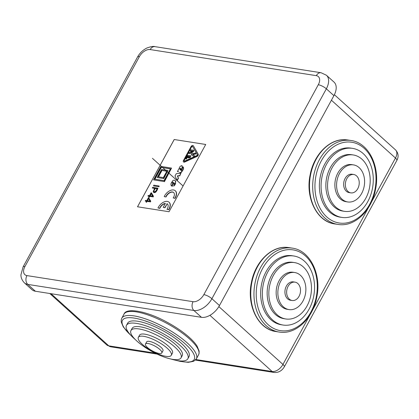 <?xml version="1.0" encoding="UTF-8"?>
<svg xmlns="http://www.w3.org/2000/svg" width="419" height="419" viewBox="0 0 419 419"><rect width="100%" height="100%" fill="white"/><g stroke="black" fill="none" stroke-linecap="round" stroke-linejoin="round"><path stroke-width="0.63" d="M174.199 139.517L137.516 206.787L169.04 211.736L205.719 144.466L174.199 139.517L205.713 144.476M219.467 305.545L211.894 298.71L326.343 88.818A16.027 9.705 -47.9 0 0 326.432 75.247L334.006 82.082A16.027 9.705 132.1 0 1 333.917 95.652L219.467 305.545A16.027 9.705 132.1 0 1 201.481 317.33L35.358 291.236A16.027 9.705 132.1 0 1 31.954 289.676L24.381 282.841A16.027 9.705 -47.9 0 0 27.785 284.401L35.358 291.236M137.542 206.792L174.22 139.532M168.585 209.641L166.972 209.385L168.585 209.641A8.013 4.855 -47.9 0 0 169.019 202.188A8.013 4.855 -47.9 0 0 157.984 207.976L159.786 208.4L157.984 207.976M168.773 209.809A8.013 4.855 -47.9 0 0 169.208 202.356A8.013 4.855 -47.9 0 0 169.114 202.272M163.221 207.337L165.007 207.756L163.221 207.337L165.358 203.409A5.609 3.399 -47.9 0 0 159.597 208.227M165.243 203.624A5.609 3.399 -47.9 0 0 159.786 208.4M165.007 207.756L167.15 203.828L164.819 207.588M166.972 209.385A5.609 3.399 -47.9 0 0 167.411 203.969A5.609 3.399 -47.9 0 0 166.961 203.66M167.5 204.058A5.609 3.399 -47.9 0 0 167.15 203.828M164.217 181.542L153.569 179.871L164.217 181.542L171.554 168.087L160.901 166.416L153.569 179.871M164.405 181.715L171.554 168.087M170.47 168.794L161.1 167.322L154.648 179.164L164.018 180.636L170.47 168.794M170.402 168.925L161.1 167.322M161.289 167.495L154.904 179.206M163.551 178.52L157.162 177.515L163.551 178.52L167.956 170.444L161.566 169.444L157.162 177.515M163.74 178.688L167.956 170.444M166.877 171.151L161.765 170.35L158.241 176.808L163.352 177.609L166.877 171.151M166.804 171.282L161.765 170.35M161.954 170.517L158.502 176.849M180.971 173.136L179.819 175.771L177.551 176.048L178.484 178.216L177.206 180.568L175.016 175.99L176.284 173.66L180.971 173.136L179.631 175.603L177.363 175.875L178.295 178.049L177.012 180.395M164.416 196.71L166.024 196.961L164.416 196.71M173.209 197.946L175.011 198.37L173.209 197.946A5.609 3.399 -47.9 0 0 173.644 192.531A5.609 3.399 -47.9 0 0 165.83 196.789M173.738 192.62A5.609 3.399 -47.9 0 0 166.024 196.961M175.011 198.37A8.013 4.855 -47.9 0 0 175.446 190.917A8.013 4.855 -47.9 0 0 175.352 190.834M174.817 198.203A8.013 4.855 -47.9 0 0 175.257 190.75A8.013 4.855 -47.9 0 0 164.222 196.537M183.559 161.923A1.603 0.969 -47.9 0 0 183.642 162.017A1.603 0.969 -47.9 0 0 184.679 162.053L196.977 156.46A1.603 0.969 -47.9 0 0 198.208 154.197L193.468 145.932A1.603 0.969 -47.9 0 0 193.348 145.781A1.603 0.969 -47.9 0 0 193.243 145.707M193.279 145.76A1.603 0.969 -47.9 0 0 193.159 145.613A1.603 0.969 -47.9 0 0 191.022 146.634L183.464 160.493A1.603 0.969 -47.9 0 0 183.454 161.849A1.603 0.969 -47.9 0 0 184.491 161.881L196.789 156.287A1.603 0.969 -47.9 0 0 198.019 154.024L193.468 145.932M184.103 160.592L191.661 146.734A0.639 0.388 -47.9 0 1 192.562 146.383L197.302 154.653A0.639 0.388 -47.9 0 1 196.81 155.554L184.512 161.147A0.639 0.388 -47.9 0 1 184.103 160.592L191.661 146.734M192.593 146.441A0.639 0.388 -47.9 0 0 191.85 146.907M184.292 160.765A0.639 0.388 -47.9 0 0 184.219 161.195M194.416 155.669L194.144 156.685L191.284 154.637L191.724 153.825L195.862 153.019L195.401 153.862L192.625 154.407L194.416 155.669L193.955 156.517M195.862 153.019L195.594 154.035L192.855 154.569M194.144 156.685L191.284 154.637M189.723 156.648L189.341 156.591L188.608 157.937L187.78 157.664L188.513 156.318L187.665 156.182L186.193 158.874L185.554 158.775L187.466 155.276L190.87 155.81L189.844 157.696L189.205 157.596L189.791 156.517L189.152 156.418L188.419 157.764M190.87 155.81L190.032 157.869L189.205 157.596M188.445 156.449L187.853 156.355L186.387 159.047L185.554 158.775M188.608 157.937L187.78 157.664M193.772 151.013A1.603 0.969 -47.9 0 1 193.369 151.558C191.761 153.087 190.221 153.71 188.754 153.427L188.566 153.26C190.032 153.537 191.572 152.914 193.18 151.39A1.603 0.969 -47.9 0 0 193.583 150.84L193.882 150.295L193.583 150.84M191.027 150.866L190.032 150.568L190.472 149.761L193.882 150.295M190.032 150.568L191.095 150.735L190.153 152.469A4.269 2.587 -47.9 0 1 189.079 152.469L188.566 153.26M190.985 152.207L191.734 150.835L192.75 150.992L190.985 152.207M191.368 152.024L191.734 150.835M191.923 151.008L192.625 151.118M173.676 182.726L173.037 182.181L173.681 182.715L171.806 186.156L173.958 185.748A2.095 1.267 -47.9 0 0 174.372 185.24A7.945 4.813 -47.9 0 0 174.87 184.433A20.72 12.549 -47.9 0 0 175.43 183.381L175.472 180.872L175.744 181.108L175.43 183.381M173.958 185.748L171.806 186.156M174.152 185.921A2.095 1.267 -47.9 0 0 174.566 185.413A7.945 4.813 -47.9 0 0 175.058 184.601A20.72 12.549 -47.9 0 0 175.619 183.553M171.434 185.853L172.827 183.815L171.622 186.02L170.957 185.151L170.983 183.967A4.661 2.823 -47.9 0 1 171.109 183.47A4.583 2.776 -47.9 0 1 171.282 182.998L172.722 180.767A1.948 1.178 -47.9 0 1 173.068 180.432L174.362 180.16L175.472 180.872M173.22 182.349A0.67 0.403 -47.9 0 0 172.638 182.422A0.581 0.351 -47.9 0 0 172.361 182.773A0.979 0.592 -47.9 0 0 172.293 182.993A0.859 0.524 -47.9 0 0 172.272 183.187A0.77 0.466 -47.9 0 0 172.319 183.339L172.638 183.642M172.487 182.574L172.293 182.406A0.592 0.356 -47.9 0 0 172.172 182.6M172.638 182.422L172.45 182.255A0.581 0.351 -47.9 0 0 172.293 182.406M173.037 182.181A0.67 0.403 -47.9 0 0 173.031 182.176A0.67 0.403 -47.9 0 0 172.45 182.255M174.047 182.983L173.623 184.276L174.047 182.983L174.555 183.339M174.236 183.15L174.597 183.396M173.435 184.109L173.738 184.407A0.796 0.482 -47.9 0 0 173.901 184.428A0.649 0.393 -47.9 0 0 174.508 183.297M179.741 172.696L179.594 172.555C180.479 172.822 181.296 172.298 182.045 170.978L182.234 171.151C181.485 172.466 180.668 172.995 179.782 172.728L179.693 172.644M181.93 169.276L183.024 166.846L183.328 167.087M183.024 166.846C183.679 167.846 183.354 169.224 182.045 170.978M183.213 167.019C183.868 168.019 183.543 169.396 182.234 171.151M182.056 165.814L182.323 167.239L181.055 169.957L181.27 170.627A0.508 0.309 -47.9 0 0 181.485 170.496L181.998 169.444A1.048 0.634 -47.9 0 0 181.862 169.197A1.048 0.634 -47.9 0 0 181.778 169.135M182.323 167.239L181.286 170.795M178.504 171.774A2.896 1.755 -47.9 0 0 178.326 171.659A1.597 0.969 -47.9 0 0 178.096 171.586A0.691 0.419 -47.9 0 0 177.913 171.601A0.964 0.587 -47.9 0 0 177.771 171.654L177.431 171.554L179.206 168.328C179.62 166.757 180.51 165.866 181.867 165.646L182.118 165.84M181.867 165.646L182.134 167.066M177.771 171.654L177.431 171.554M177.913 171.601L177.724 171.429A0.964 0.587 -47.9 0 0 177.583 171.481M178.326 171.659L178.133 171.486A1.597 0.969 -47.9 0 0 177.907 171.418A0.691 0.419 -47.9 0 0 177.724 171.429M180.704 168.433A1.032 0.623 -47.9 0 0 180.615 168.417L180.243 168.579A0.665 0.403 -47.9 0 0 180.112 168.747A0.848 0.513 -47.9 0 0 180.034 168.909A1.22 0.738 -47.9 0 0 179.966 169.135L180.516 170.083A17.65 10.69 -47.9 0 0 180.694 169.124L180.615 168.307A1.032 0.623 -47.9 0 0 180.427 168.244L180.055 168.407A0.665 0.403 -47.9 0 0 179.924 168.579A0.848 0.513 -47.9 0 0 179.845 168.742A1.22 0.738 -47.9 0 0 179.772 168.967M179.966 169.135L180.243 169.836M180.484 170.051L180.097 169.664M158.817 186.633L153.684 185.968L158.817 186.633L159.152 186.015L153.831 185.177L153.49 185.795M159.005 186.801L159.152 186.015M154.548 188.461L152.307 187.969L154.621 188.33L153.181 191.698L153.988 192.504L154.716 192.468L156.067 191.483L157.968 188.183L152.647 187.351L152.307 187.969M153.988 192.504L153.401 192.242M154.176 192.677L154.716 192.468M154.904 192.64L155.412 192.122M155.601 192.29L156.067 191.483M156.256 191.651L156.69 190.535M156.879 190.703L157.968 188.183M155.056 188.398L157.198 188.733L155.816 191.137L154.344 191.871L153.747 191.279L155.056 188.398L157.125 188.864M154.051 191.74L153.747 191.279M153.941 191.452L153.873 190.671M154.061 190.839L154.271 189.838M154.459 190.011L155.245 188.571M149.122 196.364L147.912 196.029L149.19 196.233L148.724 197.092L149.117 197.155L149.583 196.296L152.94 196.82L153.302 196.155L151.458 192.86L151.065 192.798L149.531 195.615L148.247 195.416L147.912 196.029M149.117 197.155L148.724 197.092M149.305 197.328L149.583 196.296M149.772 196.464L152.94 196.82M153.129 196.993L153.302 196.155M153.49 196.328L151.458 192.86M149.923 195.678L151.149 193.421L152.663 196.108L149.923 195.678M150.18 195.72L151.296 193.678M146.409 201.34L145.194 201.01L146.477 201.209L146.006 202.073L146.399 202.131L146.87 201.272L150.227 201.801L150.589 201.136L148.745 197.836L148.352 197.778L146.812 200.591L145.534 200.392L145.194 201.01M146.399 202.131L146.006 202.073M146.592 202.304L146.87 201.272M147.059 201.445L150.227 201.801M150.416 201.968L150.589 201.136M150.777 201.303L148.745 197.836M147.205 200.654L148.436 198.402L149.944 201.083L147.205 200.654M147.467 200.696L148.577 198.653M341.757 217.403L340.055 217.136A34.939 25.852 -81.1 0 1 319.838 179.28A34.939 25.852 -81.1 0 1 349.907 147.975A34.939 25.852 -81.1 0 1 350.897 148.106L352.604 148.373A34.939 25.852 -81.1 0 1 372.821 186.23A34.939 25.852 -81.1 0 1 342.752 217.534A34.939 25.852 -81.1 0 1 341.757 217.403A34.939 25.852 -81.1 0 1 321.541 179.547A34.939 25.852 -81.1 0 1 351.609 148.242A34.939 25.852 -81.1 0 1 352.604 148.373M344.46 211.338L342.752 211.071A28.529 21.112 -81.1 0 1 326.244 180.16A28.529 21.112 -81.1 0 1 350.797 154.601A28.529 21.112 -81.1 0 1 351.609 154.705L353.311 154.972A28.529 21.112 -81.1 0 1 369.82 185.884A28.529 21.112 -81.1 0 1 345.266 211.443A28.529 21.112 -81.1 0 1 344.46 211.338A28.529 21.112 -81.1 0 1 327.946 180.427A28.529 21.112 -81.1 0 1 352.499 154.868A28.529 21.112 -81.1 0 1 353.311 154.972M347.681 201.948L345.974 201.68A18.75 13.874 -81.1 0 1 335.121 181.364A18.75 13.874 -81.1 0 1 351.263 164.562A18.75 13.874 -81.1 0 1 351.792 164.63L353.5 164.897A18.75 13.874 -81.1 0 1 364.352 185.219A18.75 13.874 -81.1 0 1 348.21 202.016A18.75 13.874 -81.1 0 1 347.681 201.948A18.75 13.874 -81.1 0 1 336.829 181.631A18.75 13.874 -81.1 0 1 352.966 164.829A18.75 13.874 -81.1 0 1 353.5 164.897M350.85 192.876L349.147 192.609A9.297 6.877 -81.1 0 1 343.769 182.532A9.297 6.877 -81.1 0 1 351.766 174.204A9.297 6.877 -81.1 0 1 352.028 174.241L353.736 174.508A9.297 6.877 -81.1 0 1 359.114 184.58A9.297 6.877 -81.1 0 1 351.112 192.908A9.297 6.877 -81.1 0 1 350.85 192.876A9.297 6.877 -81.1 0 1 345.471 182.804A9.297 6.877 -81.1 0 1 353.468 174.477A9.297 6.877 -81.1 0 1 353.736 174.508M135.4 339.647A34.939 10.224 28.6 0 1 126.192 326.118A34.939 10.224 28.6 0 1 126.496 325.301L127.669 323.149A34.939 10.224 28.6 0 1 161.938 330.198A34.939 10.224 28.6 0 1 189.32 355.783A34.939 10.224 28.6 0 1 189.016 356.6L187.843 358.753A34.939 10.224 28.6 0 1 170.962 359.036M126.496 325.301A34.939 10.224 28.6 0 1 160.765 332.351A34.939 10.224 28.6 0 1 188.147 357.936A34.939 10.224 28.6 0 1 187.843 358.753M130.948 330.523L132.121 328.37A28.529 8.349 28.6 0 1 160.105 334.126A28.529 8.349 28.6 0 1 182.464 355.019A28.529 8.349 28.6 0 1 182.213 355.684L181.039 357.836A28.529 8.349 28.6 0 1 153.055 352.08A28.529 8.349 28.6 0 1 130.702 331.188A28.529 8.349 28.6 0 1 130.948 330.523A28.529 8.349 28.6 0 1 158.932 336.279A28.529 8.349 28.6 0 1 181.286 357.171A28.529 8.349 28.6 0 1 181.039 357.836M138.359 337.358L139.532 335.205A18.75 5.489 28.6 0 1 157.926 338.987A18.75 5.489 28.6 0 1 172.618 352.719A18.75 5.489 28.6 0 1 172.455 353.154L171.282 355.307A18.75 5.489 28.6 0 1 152.888 351.525A18.75 5.489 28.6 0 1 138.197 337.793A18.75 5.489 28.6 0 1 138.359 337.358A18.75 5.489 28.6 0 1 156.753 341.139A18.75 5.489 28.6 0 1 171.444 354.872A18.75 5.489 28.6 0 1 171.282 355.307M145.487 344.036L146.66 341.883A9.297 2.718 28.6 0 1 155.779 343.758A9.297 2.718 28.6 0 1 163.064 350.567A9.297 2.718 28.6 0 1 162.981 350.782L161.807 352.934A9.297 2.718 28.6 0 1 152.689 351.059A9.297 2.718 28.6 0 1 145.403 344.25A9.297 2.718 28.6 0 1 145.487 344.036A9.297 2.718 28.6 0 1 154.606 345.911A9.297 2.718 28.6 0 1 161.886 352.719A9.297 2.718 28.6 0 1 161.807 352.934M283.035 325.034L281.332 324.767A34.939 25.852 -81.1 0 1 261.116 286.91A34.939 25.852 -81.1 0 1 291.184 255.611A34.939 25.852 -81.1 0 1 292.174 255.737L293.881 256.004A34.939 25.852 -81.1 0 1 314.098 293.866A34.939 25.852 -81.1 0 1 284.03 325.165A34.939 25.852 -81.1 0 1 283.035 325.034A34.939 25.852 -81.1 0 1 262.818 287.177A34.939 25.852 -81.1 0 1 292.886 255.878A34.939 25.852 -81.1 0 1 293.881 256.004M285.737 318.969L284.03 318.702A28.529 21.112 -81.1 0 1 267.521 287.79A28.529 21.112 -81.1 0 1 292.074 262.231A28.529 21.112 -81.1 0 1 292.886 262.341L294.588 262.608A28.529 21.112 -81.1 0 1 311.097 293.52A28.529 21.112 -81.1 0 1 286.544 319.074A28.529 21.112 -81.1 0 1 285.737 318.969A28.529 21.112 -81.1 0 1 269.223 288.057A28.529 21.112 -81.1 0 1 293.777 262.504A28.529 21.112 -81.1 0 1 294.588 262.608M288.958 309.578L287.251 309.311A18.75 13.874 -81.1 0 1 276.399 288.995A18.75 13.874 -81.1 0 1 292.541 272.193A18.75 13.874 -81.1 0 1 293.07 272.266L294.777 272.533A18.75 13.874 -81.1 0 1 305.629 292.85A18.75 13.874 -81.1 0 1 289.487 309.651A18.75 13.874 -81.1 0 1 288.958 309.578A18.75 13.874 -81.1 0 1 278.106 289.262A18.75 13.874 -81.1 0 1 294.243 272.465A18.75 13.874 -81.1 0 1 294.777 272.533M292.127 300.507L290.425 300.24A9.297 6.877 -81.1 0 1 285.046 290.168A9.297 6.877 -81.1 0 1 293.043 281.84A9.297 6.877 -81.1 0 1 293.305 281.872L295.013 282.139A9.297 6.877 -81.1 0 1 300.392 292.211A9.297 6.877 -81.1 0 1 292.389 300.543A9.297 6.877 -81.1 0 1 292.127 300.507A9.297 6.877 -81.1 0 1 286.748 290.435A9.297 6.877 -81.1 0 1 294.746 282.107A9.297 6.877 -81.1 0 1 295.013 282.139M183.087 185.978L152.448 158.324M371.25 202.471L395.478 158.042L331.424 100.225M310.123 314.58L282.94 364.436L218.859 306.593M312.275 310.636L368.542 207.442M334.399 94.715L395.531 149.902A9.616 5.824 -47.9 0 1 395.478 158.042A6.411 1.875 28.6 0 1 396.845 160.44L284.307 366.835C281.814 370.935 278.405 372.81 274.089 372.454L274.089 372.454A6.411 4.745 -81.1 0 1 272.146 371.506A9.616 5.824 132.1 0 0 282.94 364.436A6.411 1.875 28.6 0 1 284.307 366.835M209.914 315.329L272.146 371.506L195.924 359.533M274.131 372.465A6.411 4.745 -81.1 0 1 274.089 372.454L195.422 360.099M157.052 354.076L110.731 346.801A6.411 4.745 -81.1 0 1 108.793 345.848L51.013 293.693M49.793 293.504L106.751 344.916A9.616 5.824 -47.9 0 0 108.793 345.848L155.082 353.117M24.381 282.841C20.562 278.813 20.971 275.173 20.95 274.764L23.103 266.872A6.411 1.875 28.6 0 1 24.941 266.521L139.391 56.628A9.616 5.824 132.1 0 1 150.185 49.562A6.411 4.745 -81.1 0 1 154.967 46.645C153.668 46.085 150.987 46.53 146.922 47.996C142.926 49.976 139.799 52.967 137.552 56.979A6.411 1.875 28.6 0 1 139.391 56.628M326.432 75.247L321.09 72.738A6.411 4.745 -81.1 0 0 316.308 75.656L150.185 49.562M193.054 301.69A6.411 4.745 98.9 0 0 193.908 310.489A16.027 9.705 132.1 0 0 211.894 298.71A6.411 1.875 -151.4 0 0 203.849 294.62A9.616 5.824 132.1 0 1 193.054 301.69L26.931 275.597A9.616 5.824 132.1 0 1 24.941 266.521M203.849 294.62L318.293 84.732A9.616 5.824 132.1 0 0 316.308 75.656M318.293 84.732A6.411 1.875 -151.4 0 1 326.343 88.818L333.917 95.652M26.931 275.597A6.411 4.745 98.9 0 0 27.785 284.401L193.908 310.489L201.481 317.33M334.629 223.908A42.471 31.43 -81.1 0 1 310.05 177.886A42.471 31.43 -81.1 0 1 346.602 139.841A42.471 31.43 -81.1 0 1 347.807 139.998L346.565 139.836C330.544 137.746 313.936 153.967 310.16 174.754C305.137 197.569 316.864 221.714 334.629 223.908L337.824 224.411A42.471 31.43 -81.1 0 1 313.244 178.389A42.471 31.43 -81.1 0 1 349.797 140.339A42.471 31.43 -81.1 0 1 351.002 140.496L347.807 139.998M339.029 224.568A42.471 31.43 -81.1 0 1 337.824 224.411L339.065 224.574C355.087 226.663 371.695 210.438 375.471 189.65C380.494 166.835 368.767 142.696 351.002 140.496M340.296 223.144A40.868 30.241 -81.1 0 1 315.376 179.494A40.868 30.241 -81.1 0 1 350.656 142.099A40.868 30.241 -81.1 0 1 375.576 185.748A40.868 30.241 -81.1 0 1 340.296 223.144M198.931 353.835A42.471 12.429 28.6 0 1 198.564 354.825L199.077 353.447L199.13 351.075L197.087 346.12C195.029 342.883 191.776 339.4 187.324 335.671C181.71 330.994 175.121 326.595 167.558 322.468C146.561 310.741 125.883 307.483 123.987 314.161A42.471 12.429 28.6 0 1 165.652 322.735A42.471 12.429 28.6 0 1 198.931 353.835M123.987 314.161L121.788 318.199A42.471 12.429 28.6 0 1 163.447 326.768A42.471 12.429 28.6 0 1 196.731 357.868A42.471 12.429 28.6 0 1 196.364 358.858L198.564 354.825M130.634 335.1A40.868 11.957 28.6 0 1 122.107 321.263A40.868 11.957 28.6 0 1 161.027 327.763A40.868 11.957 28.6 0 1 194.578 358.486A40.868 11.957 28.6 0 1 177.363 360.581M275.906 331.539A42.471 31.43 -81.1 0 1 251.327 285.522A42.471 31.43 -81.1 0 1 287.879 247.472A42.471 31.43 -81.1 0 1 289.084 247.629L287.843 247.467C271.821 245.377 255.213 261.603 251.437 282.385C246.414 305.2 258.141 329.344 275.906 331.539L279.101 332.042A42.471 31.43 -81.1 0 1 254.522 286.02A42.471 31.43 -81.1 0 1 291.074 247.975A42.471 31.43 -81.1 0 1 292.279 248.132L289.084 247.629M280.306 332.199A42.471 31.43 -81.1 0 1 279.101 332.042L280.342 332.204C296.364 334.294 312.972 318.068 316.748 297.286C321.771 274.471 310.044 250.326 292.279 248.132M281.573 330.78A40.868 30.241 -81.1 0 1 256.653 287.125A40.868 30.241 -81.1 0 1 291.933 249.729A40.868 30.241 -81.1 0 1 316.853 293.379A40.868 30.241 -81.1 0 1 281.573 330.78M395.531 149.902C398.427 153.097 398.867 156.612 396.845 160.44M106.751 344.916L110.731 346.801M23.103 266.872L137.552 56.979M321.09 72.738L154.967 46.645M196.364 358.858L193.609 361.325L188.21 362.335L180.249 361.393L176.001 360.33M131.587 336.111L123.265 326.899L121.222 321.944L121.274 319.571L121.788 318.199"/></g></svg>
